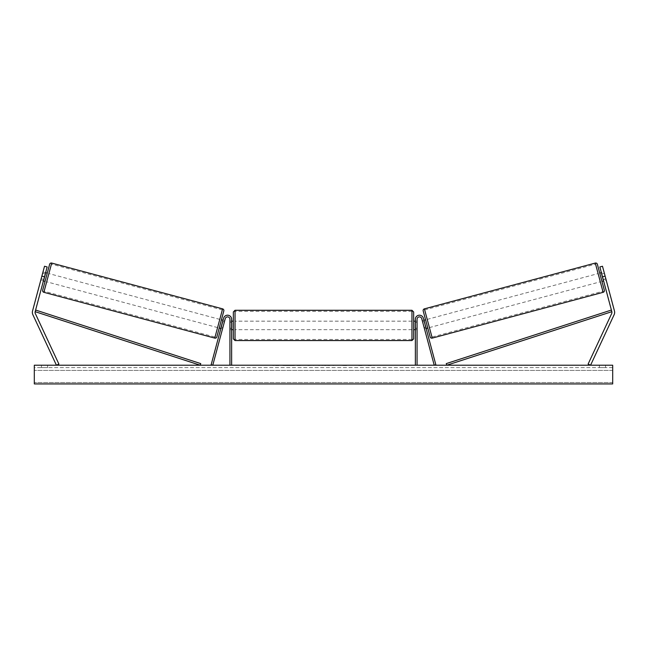 <?xml version="1.0" encoding="UTF-8"?>
<svg xmlns="http://www.w3.org/2000/svg" width="647" height="647" viewBox="0 0 647 647"><rect width="100%" height="100%" fill="white"/><g stroke="black" fill="none" stroke-linecap="round" stroke-linejoin="round"><path stroke-width="0.49" stroke-dasharray="3.23 2.43" d="M222.9 327.471L221.258 327.034L223.611 318.235L220.87 328.466L221.258 327.034L222.9 327.471L222.511 328.911L220.87 328.466L222.511 328.911L225.253 318.672L222.9 327.471M231.642 319.294A4.084 4.084 0 0 0 223.611 318.235L211.14 364.779L212.782 365.223L225.253 318.672A2.378 2.378 0 0 1 229.936 319.294A2.378 2.378 0 0 0 225.253 318.672A2.378 2.378 0 0 1 229.936 319.294L229.936 365.223L231.642 365.223L231.642 319.294A4.084 4.084 0 0 0 223.611 318.235A4.084 4.084 0 0 1 231.642 319.294L231.642 329.671L231.642 319.294M229.936 328.183L229.936 329.671L229.936 328.183L231.642 328.183L229.936 328.183M231.642 365.223L229.936 365.223M43.794 279.48L41.165 278.776L44.522 266.249L32.536 310.981A5.443 5.443 0 0 0 32.86 314.693L56.426 365.223L58.893 364.075L35.326 313.544A2.725 2.725 0 0 1 35.164 311.684L200.214 365.223L200.74 363.606L35.69 310.067L35.164 311.684L47.15 266.952L44.522 266.249L40.777 280.216L41.165 278.776L43.794 279.48L43.406 280.919L40.777 280.216L43.406 280.919L47.15 266.952L43.794 279.48M47.15 266.952L44.522 266.249L47.15 266.952M41.877 276.107L44.506 276.811M604.015 271.999L604.355 273.252L601.395 274.045L602.923 279.747L605.883 278.954L606.223 280.216L603.594 280.919L603.206 279.48L605.835 278.776L606.223 280.216L602.478 266.249L605.835 278.776L603.206 279.48L603.594 280.919L606.223 280.216L604.015 271.999L601.386 272.702M614.464 310.981A5.443 5.443 0 0 1 614.14 314.693L590.574 365.223L588.107 364.075L611.674 313.544A2.725 2.725 0 0 0 611.836 311.684L446.786 365.223L446.26 363.606L611.31 310.067L611.836 311.684L599.85 266.952L602.478 266.249L614.464 310.981M603.206 279.48L599.85 266.952L603.206 279.48M599.85 266.952L602.478 266.249L599.85 266.952M605.123 276.107L602.494 276.811M424.1 327.471L425.742 327.034L426.13 328.466L423.389 318.235L435.86 364.779L434.218 365.223L421.747 318.672L424.489 328.911L426.13 328.466L424.489 328.911L421.747 318.672A2.378 2.378 0 0 0 417.064 319.294A2.378 2.378 0 0 1 421.747 318.672A2.378 2.378 0 0 0 417.064 319.294L417.064 365.223L415.358 365.223L415.358 319.294A4.084 4.084 0 0 1 423.389 318.235L425.742 327.034L424.1 327.471M415.358 319.294A4.084 4.084 0 0 1 423.389 318.235A4.084 4.084 0 0 0 415.358 319.294L415.358 329.671L415.358 319.294M417.064 328.183L417.064 329.671L417.064 328.183L415.358 328.183L417.064 328.183M415.358 365.223L417.064 365.223M233.341 311.975L233.341 338.85M413.659 338.85L413.659 311.975M231.982 322.465L231.982 328.369L229.936 328.369L229.936 322.465L231.982 322.465L231.982 328.369L231.982 322.465M231.642 322.465L229.936 322.465L229.936 329.671L229.936 328.369L231.642 328.369M415.358 322.465L417.064 322.465L417.064 321.163L417.064 322.465L415.018 322.465L415.018 328.369L417.064 328.369L417.064 322.465L417.064 329.671L417.064 328.369L415.358 328.369M415.018 322.465L415.018 328.369L415.018 322.465M411.961 310.277L411.961 340.557M235.039 340.557L235.039 310.277M45.274 273.956L42.645 273.252L42.985 271.999L40.777 280.216L41.117 278.954L43.745 279.658M47.255 273.139L45.055 281.356L47.255 273.139M42.985 271.999L45.613 272.702M222.738 321.51L224.38 321.947L222.406 321.422L220.878 327.123L222.851 327.649L222.511 328.911L222.851 327.649L221.209 327.212M224.711 320.694L224.38 321.947L224.711 320.694L223.069 320.249M219.228 328.029L221.428 319.812M220.878 327.123L222.406 321.422L220.878 327.123M224.38 321.947L222.851 327.649L224.38 321.947M41.117 278.954L42.645 273.252L45.605 274.045L44.077 279.747L41.117 278.954M44.077 279.747L45.605 274.045L44.077 279.747M49.633 264.267L42.678 290.228M216.85 336.901L223.805 310.94M217.586 327.584L219.786 319.375L217.586 327.584L46.697 281.801L48.897 273.584L46.697 281.801M219.786 319.375L48.897 273.584M215.047 337.055L222.325 309.905L215.047 337.055L44.158 291.263L51.437 264.122L44.158 291.263M222.325 309.905L51.437 264.122M294.442 365.223L282.965 365.223L294.442 365.223M294.442 365.563L282.965 365.563L294.442 365.563M605.543 367.601L605.543 365.223L599.421 365.223L605.543 365.223L605.543 367.601L599.421 367.601L605.543 367.601M47.579 367.601L47.579 365.223L41.457 365.223L47.579 365.223L47.579 367.601L41.457 367.601L47.579 367.601M319.335 365.223L307.843 365.563L319.335 365.223M356.675 365.223L361.827 365.223M361.827 365.563L356.675 365.563M612.693 365.223L34.307 365.223L34.307 383.93L34.307 382.531L34.307 383.93L612.693 383.93L34.307 383.93L612.693 383.93L612.693 365.223M274.846 365.223L278.93 365.223L274.846 365.223M374.192 365.223L371.135 365.223M328.773 365.223L323.5 365.223M612.693 367.601L34.307 367.601L34.307 382.531L34.307 367.601L612.693 367.601L612.693 382.531L612.693 367.601M41.457 367.601L41.457 365.223L41.457 367.601M599.421 367.601L599.421 365.223L599.421 367.601M297.11 365.223L301.478 365.223M292.711 365.563L297.232 365.223L292.711 365.563M297.11 365.563L301.478 365.563M278.93 365.563L272.808 365.563L278.93 365.223M371.135 365.563L368.07 365.223M368.07 365.563L374.192 365.563M315.566 365.223L313.383 365.563L315.566 365.223M346.606 365.563L343.767 365.223M343.767 365.563L337.548 365.223L343.864 365.223M343.864 365.563L346.703 365.563M324.657 365.223L327.689 365.223M327.689 365.563L326.185 365.223M323.5 365.563L322.538 365.223M322.538 365.563L318.647 365.223M318.647 365.563L324.406 365.223M324.406 365.563L328.021 365.223M328.021 365.563L333.779 365.223M333.779 365.563L329.76 365.223M329.76 365.563L328.773 365.563M326.185 365.563L324.657 365.563M599.745 273.139L601.945 281.356M430.15 336.901L423.195 310.94M602.923 279.747L601.395 274.045L602.923 279.747M427.772 328.029L425.572 319.812L427.772 328.029M424.262 321.51L422.62 321.947L422.289 320.694L422.62 321.947L424.594 321.422L426.122 327.123L424.594 321.422L426.122 327.123L424.149 327.649L424.489 328.911L424.149 327.649L425.791 327.212M423.931 320.249L422.289 320.694M422.62 321.947L424.149 327.649L422.62 321.947M601.726 273.956L604.355 273.252L605.883 278.954L603.255 279.658M427.214 319.375L429.414 327.584L427.214 319.375L598.103 273.584L600.303 281.801L598.103 273.584M429.414 327.584L600.303 281.801M431.953 337.055L424.675 309.905L431.953 337.055L602.842 291.263L595.563 264.122L602.842 291.263M424.675 309.905L595.563 264.122M43.875 292.315L51.711 263.07M222.6 308.854L214.764 338.106M612.693 382.531L34.307 382.531L612.693 382.531M612.693 370.407L34.307 370.407L612.693 370.407M603.125 292.315L595.289 263.07M424.4 308.854L432.236 338.106M229.936 329.671L231.642 329.671L229.936 329.671M417.064 329.671L415.358 329.671L417.064 329.671M229.936 321.163L231.642 321.163M415.358 321.163L417.064 321.163M411.961 321.163L235.039 321.163M411.961 339.465L235.039 339.465M411.961 311.361L235.039 311.361M411.961 329.671L235.039 329.671"/><path stroke-width="0.97" d="M231.642 365.223L231.642 319.294A4.084 4.084 0 0 0 223.611 318.235L211.14 364.779L212.782 365.223L225.253 318.672A2.378 2.378 0 0 1 229.936 319.294L229.936 365.223M32.35 312.388A5.443 5.443 0 0 0 32.86 314.693L56.426 365.223L58.893 364.075L35.326 313.544A2.725 2.725 0 0 1 35.164 311.684L200.214 365.223L200.74 363.606L35.69 310.067L35.164 311.684L44.506 276.811L41.877 276.107L32.536 310.981A5.443 5.443 0 0 0 32.35 312.388M41.877 276.107L44.522 266.249L47.15 266.952L44.506 276.811M614.464 310.981A5.443 5.443 0 0 1 614.14 314.693L590.574 365.223L588.107 364.075L611.674 313.544A2.725 2.725 0 0 0 611.836 311.684L446.786 365.223L446.26 363.606L611.31 310.067L611.836 311.684L602.494 276.811L605.123 276.107L614.464 310.981M605.123 276.107L602.478 266.249L599.85 266.952L602.494 276.811M415.358 365.223L415.358 319.294A4.084 4.084 0 0 1 423.389 318.235L435.86 364.779L434.218 365.223L421.747 318.672A2.378 2.378 0 0 0 417.064 319.294L417.064 365.223M235.039 340.557L233.341 338.85L233.341 311.975L235.039 310.277L235.039 340.557L411.961 340.557L411.961 310.277L413.659 311.975L413.659 338.85L411.961 340.557M231.642 328.369L231.642 322.465M415.358 328.369L415.358 322.465M51.711 263.07L43.875 292.315A1.698 1.698 0 0 1 42.678 290.228L49.633 264.267A1.698 1.698 0 0 1 51.711 263.07L222.6 308.854A1.698 1.698 0 0 1 223.805 310.94L216.85 336.901A1.698 1.698 0 0 1 214.764 338.106L222.6 308.854M43.875 292.315L214.764 338.106M43.406 280.919L45.055 281.356M45.613 272.702L47.255 273.139M43.745 279.658L45.274 273.956M223.069 320.249L221.428 319.812L219.228 328.029L220.87 328.466M221.209 327.212L222.738 321.51M612.693 365.223L34.307 365.223L34.307 383.93L612.693 383.93L612.693 365.223M603.594 280.919L601.945 281.356L604.322 290.228L597.367 264.267L599.745 273.139L601.386 272.702M604.322 290.228A1.698 1.698 0 0 1 603.125 292.315L432.236 338.106L424.4 308.854A1.698 1.698 0 0 0 423.195 310.94L430.15 336.901A1.698 1.698 0 0 0 432.236 338.106M597.367 264.267A1.698 1.698 0 0 0 595.289 263.07L424.4 308.854M427.772 328.029L426.13 328.466M425.572 319.812L423.931 320.249M425.791 327.212L424.262 321.51M603.255 279.658L601.726 273.956M595.289 263.07L603.125 292.315M235.039 310.277L411.961 310.277M231.642 321.163L233.341 321.163M413.659 321.163L415.358 321.163M413.659 329.671L415.358 329.671M231.642 329.671L233.341 329.671"/></g></svg>
